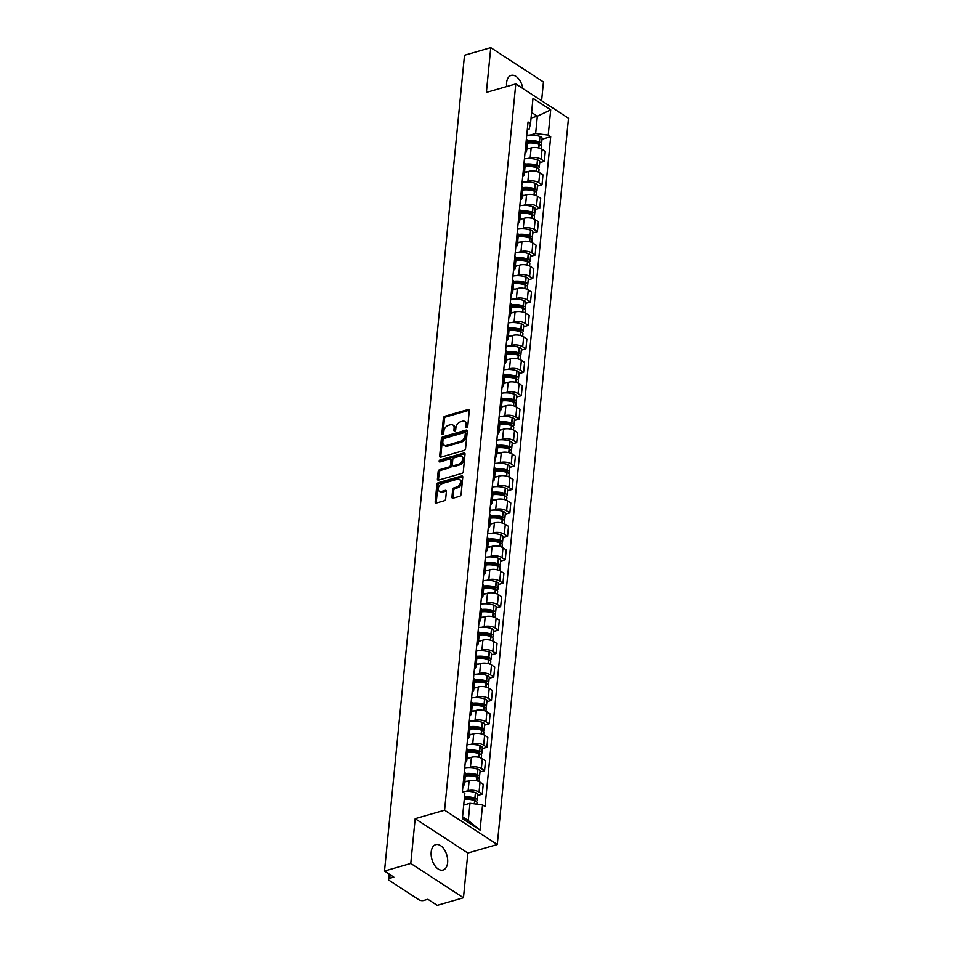 <?xml version="1.0" encoding="UTF-8"?>
<svg xmlns="http://www.w3.org/2000/svg" width="953" height="953" viewBox="0 0 953 953"><rect width="100%" height="100%" fill="white"/><g stroke="black" fill="none" stroke-linecap="round" stroke-linejoin="round"><path stroke-width="1.43" d="M466.744 427.587A1.167 0.786 -56.9 0 0 467.756 426.289L469.293 410.624A1.668 1.12 -56.9 0 0 468.137 409.528L444.837 416.247A1.668 1.12 -56.9 0 0 443.395 418.093L441.858 433.758A1.167 0.786 -56.9 0 0 443.669 433.246L443.872 431.209A5.325 3.574 -56.9 0 1 448.47 425.3L450.412 424.74A5.325 3.574 -56.9 0 1 452.866 424.99A5.325 3.574 -56.9 0 1 454.104 428.266L453.902 430.291A1.167 0.786 -56.9 0 0 455.713 429.767L455.915 427.742A5.325 3.574 -56.9 0 1 460.513 421.822L462.467 421.262A5.325 3.574 -56.9 0 1 464.909 421.524A5.325 3.574 -56.9 0 1 466.148 424.788L465.946 426.813A1.167 0.786 -56.9 0 0 466.744 427.587M447.624 862.679A13.223 7.755 73.9 0 0 444.265 849.48A13.223 7.755 73.9 0 0 435.735 844.632A13.223 7.755 73.9 0 0 431.185 851.982A13.223 7.755 73.9 0 0 434.532 865.181A13.223 7.755 73.9 0 0 443.062 870.029A13.223 7.755 73.9 0 0 447.624 862.679M522.852 88.534A13.223 7.755 73.9 0 0 511.165 75.394A13.223 7.755 73.9 0 0 506.603 82.744A13.223 7.755 73.9 0 0 506.651 86.58M451.948 497.097A1.668 1.12 -56.9 0 0 453.092 498.193L459.632 496.31A1.668 1.12 -56.9 0 0 461.073 494.464L462.777 477.06A1.668 1.12 -56.9 0 0 461.633 475.964L438.32 482.683A1.668 1.12 -56.9 0 0 436.879 484.529L435.176 501.933A1.668 1.12 -56.9 0 0 436.319 503.029L444.217 500.754A1.668 1.12 -56.9 0 0 445.659 498.907L446.397 491.462A1.668 1.12 -56.9 0 0 445.242 490.354L441.322 491.486A4.455 2.978 -56.9 0 1 439.285 491.271A4.455 2.978 -56.9 0 1 438.559 487.209A4.455 2.978 -56.9 0 1 442.097 483.6L457.44 479.168A4.455 2.978 -56.9 0 1 459.489 479.383A4.455 2.978 -56.9 0 1 460.216 483.445A4.455 2.978 -56.9 0 1 456.666 487.066L454.116 487.805A1.668 1.12 -56.9 0 0 452.675 489.651L451.948 497.097L452.997 497.776A1.668 1.12 -56.9 0 0 453.02 498.216M444.586 810.205L415.163 818.687L410.767 863.454L384.512 871.03L464.504 55.226L490.759 47.65L486.375 92.417L515.787 83.935L444.586 810.205L497.275 844.525L568.488 118.255L515.787 83.935M464.135 450.447A1.668 1.12 -56.9 0 0 465.564 448.601L467.28 431.197A1.668 1.12 -56.9 0 0 466.124 430.101L442.811 436.819A1.668 1.12 -56.9 0 0 441.37 438.666L439.667 456.07A1.668 1.12 -56.9 0 0 440.822 457.166L464.135 450.447M465.028 454.128L463.325 471.532A1.668 1.12 -56.9 0 1 461.883 473.379L438.571 480.098A1.668 1.12 -56.9 0 1 437.415 479.002L438.154 471.556A1.668 1.12 -56.9 0 1 439.595 469.71L449.042 466.982A1.668 1.12 -56.9 0 0 450.483 465.124L450.972 460.192A1.668 1.12 -56.9 0 0 449.816 459.084L439.976 461.931A1.167 0.786 -56.9 0 1 440.179 459.858L463.873 453.032A1.668 1.12 -56.9 0 1 465.028 454.128M410.767 863.454L463.468 897.774L437.213 905.35L427.885 899.275L423.787 900.454A3.395 1.537 -174.4 0 1 419.046 899.846L389.217 880.417A3.395 1.537 -174.4 0 1 388.479 879.321L389.015 873.961M541.614 100.756L543.448 81.97L490.759 47.65M463.468 897.774L467.852 853.006L497.275 844.525M384.512 871.03L393.839 877.105L389.753 878.285A3.395 1.537 -174.4 0 0 388.479 879.321M525.389 149.049A7.803 3.55 5.6 0 1 526.556 151.182L527.533 141.27A7.803 3.55 -174.4 0 0 526.354 139.138M527.902 158.496L530.178 157.841A7.803 3.55 5.6 0 1 541.101 159.246L542.066 149.323A7.803 3.55 -174.4 0 0 531.155 147.918L526.759 149.192M542.066 149.323L545.283 151.42L544.306 161.343L539.72 162.665M526.556 151.182A7.803 3.55 5.6 0 1 524.996 153.052M541.101 159.246L544.306 161.343M523.09 172.481A7.803 3.55 5.6 0 1 524.257 174.625L525.234 164.702A7.803 3.55 -174.4 0 0 524.055 162.57M537.421 186.097L542.019 184.775L542.984 174.864L539.767 172.767A7.803 3.55 -174.4 0 0 528.855 171.361L524.46 172.624M524.257 174.625A7.803 3.55 5.6 0 1 522.697 176.496M525.603 181.928L527.879 181.273A7.803 3.55 5.6 0 1 538.802 182.678L542.019 184.775M520.791 195.925A7.803 3.55 5.6 0 1 521.958 198.057L522.935 188.146A7.803 3.55 -174.4 0 0 521.756 186.014M535.121 209.541L539.72 208.207L540.685 198.295L537.468 196.199A7.803 3.55 -174.4 0 0 526.556 194.793L522.161 196.068M521.958 198.057A7.803 3.55 5.6 0 1 520.398 199.927M523.304 205.371L525.579 204.716A7.803 3.55 5.6 0 1 536.503 206.122L539.72 208.207M518.492 219.357A7.803 3.55 5.6 0 1 519.659 221.501L520.636 211.578A7.803 3.55 -174.4 0 0 519.468 209.446M532.822 232.973L537.421 231.65L538.385 221.739L535.169 219.643A7.803 3.55 -174.4 0 0 524.257 218.237L519.861 219.5M519.659 221.501A7.803 3.55 5.6 0 1 518.098 223.359M521.005 228.803L523.28 228.148A7.803 3.55 5.6 0 1 534.204 229.554L537.421 231.65M516.192 242.801A7.803 3.55 5.6 0 1 517.36 244.933L518.337 235.022A7.803 3.55 -174.4 0 0 517.169 232.889M530.523 256.417L535.121 255.082L536.086 245.171L532.882 243.075A7.803 3.55 -174.4 0 0 521.958 241.669L517.562 242.944M517.36 244.933A7.803 3.55 5.6 0 1 515.799 246.803M518.706 252.247L520.993 251.592A7.803 3.55 5.6 0 1 531.905 252.998L535.121 255.082M513.893 266.232A7.803 3.55 5.6 0 1 515.073 268.377L516.038 258.454A7.803 3.55 -174.4 0 0 514.87 256.321M528.236 279.848L532.822 278.526L533.787 268.615L530.583 266.518A7.803 3.55 -174.4 0 0 519.659 265.113L515.263 266.375M515.073 268.377A7.803 3.55 5.6 0 1 513.5 270.235M516.407 275.679L518.694 275.024A7.803 3.55 5.6 0 1 529.606 276.43L532.822 278.526M511.594 289.676A7.803 3.55 5.6 0 1 512.774 291.809L513.738 281.897A7.803 3.55 -174.4 0 0 512.571 279.753M525.937 303.292L530.523 301.958L531.5 292.047L528.284 289.95A7.803 3.55 -174.4 0 0 517.36 288.545L512.964 289.819M512.774 291.809A7.803 3.55 5.6 0 1 511.201 293.679M514.108 299.123L516.395 298.468A7.803 3.55 5.6 0 1 527.307 299.873L530.523 301.958M509.295 313.108A7.803 3.55 5.6 0 1 510.474 315.252L511.439 305.329A7.803 3.55 -174.4 0 0 510.272 303.197M523.638 326.724L528.224 325.402L529.201 315.479L525.985 313.394A7.803 3.55 -174.4 0 0 515.061 311.988L510.665 313.251M510.474 315.252A7.803 3.55 5.6 0 1 508.902 317.111M511.809 322.555L514.096 321.9A7.803 3.55 5.6 0 1 525.008 323.305L528.224 325.402M506.996 336.552A7.803 3.55 5.6 0 1 508.175 338.684L509.14 328.773A7.803 3.55 -174.4 0 0 507.973 326.629M521.339 350.156L525.925 348.834L526.902 338.923L523.685 336.826A7.803 3.55 -174.4 0 0 512.762 335.42L508.366 336.695M508.175 338.684A7.803 3.55 5.6 0 1 506.603 340.555M509.51 345.999L511.797 345.343A7.803 3.55 5.6 0 1 522.709 346.749L525.925 348.834M504.697 359.984A7.803 3.55 5.6 0 1 505.876 362.128L506.853 352.205A7.803 3.55 -174.4 0 0 505.674 350.073M519.04 373.6L523.626 372.278L524.603 362.354L521.386 360.27A7.803 3.55 -174.4 0 0 510.474 358.864L506.067 360.127M505.876 362.128A7.803 3.55 5.6 0 1 504.316 363.986M507.21 369.43L509.498 368.775A7.803 3.55 5.6 0 1 520.409 370.181L523.626 372.278M502.41 383.428A7.803 3.55 5.6 0 1 503.577 385.56L504.554 375.649A7.803 3.55 -174.4 0 0 503.375 373.505M516.74 397.032L521.327 395.709L522.304 385.798L519.087 383.702A7.803 3.55 -174.4 0 0 508.175 382.296L503.768 383.571M503.577 385.56A7.803 3.55 5.6 0 1 502.017 387.43M504.911 392.874L507.199 392.207A7.803 3.55 5.6 0 1 518.11 393.625L521.327 395.709M500.111 406.86A7.803 3.55 5.6 0 1 501.278 409.004L502.255 399.081A7.803 3.55 -174.4 0 0 501.075 396.948M514.441 420.476L519.028 419.153L520.004 409.23L516.788 407.145A7.803 3.55 -174.4 0 0 505.876 405.74L501.481 407.002M501.278 409.004A7.803 3.55 5.6 0 1 499.717 410.862M502.612 416.306L504.899 415.651A7.803 3.55 5.6 0 1 515.823 417.057L519.028 419.153M497.811 430.303A7.803 3.55 5.6 0 1 498.979 432.436L499.956 422.524A7.803 3.55 -174.4 0 0 498.776 420.38M512.142 443.907L516.729 442.585L517.705 432.674L514.489 430.577A7.803 3.55 -174.4 0 0 503.577 429.172L499.181 430.446M498.979 432.436A7.803 3.55 5.6 0 1 497.418 434.306M500.325 439.75L502.6 439.083A7.803 3.55 5.6 0 1 513.524 440.5L516.729 442.585M495.512 453.735A7.803 3.55 5.6 0 1 496.68 455.879L497.657 445.956A7.803 3.55 -174.4 0 0 496.477 443.824M509.843 467.351L514.441 466.029L515.406 456.106L512.19 454.021A7.803 3.55 -174.4 0 0 501.278 452.615L496.882 453.878M496.68 455.879A7.803 3.55 5.6 0 1 495.119 457.738M498.026 463.182L500.301 462.527A7.803 3.55 5.6 0 1 511.225 463.932L514.441 466.029M493.213 477.179A7.803 3.55 5.6 0 1 494.381 479.311L495.357 469.4A7.803 3.55 -174.4 0 0 494.19 467.256M507.544 490.783L512.142 489.461L513.107 479.55L509.891 477.453A7.803 3.55 -174.4 0 0 498.979 476.047L494.583 477.31M494.381 479.311A7.803 3.55 5.6 0 1 492.82 481.182M495.727 486.626L498.002 485.959A7.803 3.55 5.6 0 1 508.926 487.376L512.142 489.461M490.914 500.611A7.803 3.55 5.6 0 1 492.082 502.743L493.058 492.832A7.803 3.55 -174.4 0 0 491.891 490.7M505.245 514.227L509.843 512.905L510.808 502.981L507.604 500.897A7.803 3.55 -174.4 0 0 496.68 499.479L492.284 500.754M492.082 502.743A7.803 3.55 5.6 0 1 490.521 504.613M493.428 510.058L495.703 509.402A7.803 3.55 5.6 0 1 506.627 510.808L509.843 512.905M488.615 524.055A7.803 3.55 5.6 0 1 489.794 526.187L490.759 516.276A7.803 3.55 -174.4 0 0 489.592 514.132M502.958 537.659L507.544 536.336L508.509 526.425L505.304 524.329A7.803 3.55 -174.4 0 0 494.381 522.923L489.985 524.186M489.794 526.187A7.803 3.55 5.6 0 1 488.222 528.057M491.129 533.501L493.416 532.834A7.803 3.55 5.6 0 1 504.328 534.24L507.544 536.336M486.316 547.487A7.803 3.55 5.6 0 1 487.495 549.619L488.46 539.708A7.803 3.55 -174.4 0 0 487.293 537.575M500.659 561.103L505.245 559.78L506.222 549.857L503.005 547.772A7.803 3.55 -174.4 0 0 492.082 546.355L487.686 547.63M487.495 549.619A7.803 3.55 5.6 0 1 485.923 551.489M488.829 556.933L491.117 556.278A7.803 3.55 5.6 0 1 502.028 557.684L505.245 559.78M484.017 570.93A7.803 3.55 5.6 0 1 485.196 573.063L486.161 563.152A7.803 3.55 -174.4 0 0 484.994 561.007M498.359 584.534L502.946 583.212L503.923 573.301L500.706 571.204A7.803 3.55 -174.4 0 0 489.782 569.799L485.387 571.061M485.196 573.063A7.803 3.55 5.6 0 1 483.624 574.933M486.53 580.377L488.818 579.71A7.803 3.55 5.6 0 1 499.729 581.116L502.946 583.212M481.718 594.362A7.803 3.55 5.6 0 1 482.897 596.495L483.862 586.583A7.803 3.55 -174.4 0 0 482.694 584.451M496.06 607.978L500.647 606.656L501.623 596.733L498.407 594.648A7.803 3.55 -174.4 0 0 487.483 593.231L483.088 594.505M482.897 596.495A7.803 3.55 5.6 0 1 481.325 598.365M484.231 603.809L486.518 603.154A7.803 3.55 5.6 0 1 497.43 604.559L500.647 606.656M479.419 617.806A7.803 3.55 5.6 0 1 480.598 619.938L481.563 610.015A7.803 3.55 -174.4 0 0 480.395 607.883M493.761 631.41L498.348 630.088L499.324 620.177L496.108 618.08A7.803 3.55 -174.4 0 0 485.196 616.674L480.788 617.937M480.598 619.938A7.803 3.55 5.6 0 1 479.025 621.809M481.932 627.253L484.219 626.586A7.803 3.55 5.6 0 1 495.131 627.991L498.348 630.088M477.131 641.238A7.803 3.55 5.6 0 1 478.299 643.37L479.276 633.459A7.803 3.55 -174.4 0 0 478.096 631.327M491.462 654.854L496.048 653.532L497.025 643.609L493.809 641.512A7.803 3.55 -174.4 0 0 482.897 640.106L478.489 641.381M478.299 643.37A7.803 3.55 5.6 0 1 476.738 645.241M479.633 650.685L481.92 650.029A7.803 3.55 5.6 0 1 492.832 651.435L496.048 653.532M474.832 664.682A7.803 3.55 5.6 0 1 476 666.814L476.976 656.891A7.803 3.55 -174.4 0 0 475.797 654.759M489.163 678.286L493.749 676.964L494.726 667.052L491.51 664.956A7.803 3.55 -174.4 0 0 480.598 663.55L476.19 664.813M476 666.814A7.803 3.55 5.6 0 1 474.439 668.684M477.334 674.128L479.621 673.461A7.803 3.55 5.6 0 1 490.545 674.867L493.749 676.964M472.533 688.114A7.803 3.55 5.6 0 1 473.701 690.246L474.677 680.335A7.803 3.55 -174.4 0 0 473.498 678.202M486.864 701.73L491.45 700.407L492.427 690.484L489.211 688.388A7.803 3.55 -174.4 0 0 478.299 686.982L473.903 688.257M473.701 690.246A7.803 3.55 5.6 0 1 472.14 692.116M475.047 697.56L477.322 696.905A7.803 3.55 5.6 0 1 488.246 698.311L491.45 700.407M470.234 711.557A7.803 3.55 5.6 0 1 471.401 713.69L472.378 703.767A7.803 3.55 -174.4 0 0 471.199 701.634M484.565 725.162L489.163 723.839L490.128 713.928L486.912 711.831A7.803 3.55 -174.4 0 0 476 710.426L471.604 711.688M471.401 713.69A7.803 3.55 5.6 0 1 469.841 715.56M472.748 720.992L475.023 720.337A7.803 3.55 5.6 0 1 485.947 721.743L489.163 723.839M467.935 734.989A7.803 3.55 5.6 0 1 469.102 737.122L470.079 727.21A7.803 3.55 -174.4 0 0 468.9 725.078M482.266 748.605L486.864 747.283L487.829 737.36L484.612 735.263A7.803 3.55 -174.4 0 0 473.701 733.858L469.305 735.132M469.102 737.122A7.803 3.55 5.6 0 1 467.542 738.992M470.448 744.436L472.724 743.781A7.803 3.55 5.6 0 1 483.647 745.186L486.864 747.283M465.636 758.421A7.803 3.55 5.6 0 1 466.803 760.565L467.78 750.642A7.803 3.55 -174.4 0 0 466.613 748.51M479.967 772.037L484.565 770.715L485.53 760.804L482.313 758.707A7.803 3.55 -174.4 0 0 471.401 757.301L467.006 758.564M466.803 760.565A7.803 3.55 5.6 0 1 465.243 762.436M468.149 767.868L470.425 767.213A7.803 3.55 5.6 0 1 481.348 768.618L484.565 770.715M463.337 781.865A7.803 3.55 5.6 0 1 464.504 783.997L465.481 774.086A7.803 3.55 -174.4 0 0 464.314 771.954M477.667 795.481L482.266 794.159L483.231 784.236L480.026 782.139A7.803 3.55 -174.4 0 0 469.102 780.733L464.707 782.008M464.504 783.997A7.803 3.55 5.6 0 1 462.944 785.868M465.85 791.312L468.137 790.656A7.803 3.55 5.6 0 1 479.049 792.062L482.266 794.159M462.55 816.804L468.28 820.533L469.972 803.26L482.552 804.88L480.074 830.123L462.372 818.591L464.85 793.349L462.372 791.74L528.045 121.96L530.523 123.58L529.106 129.227L527.271 129.763M530.19 135.052L535.646 133.491L537.337 116.206L531.607 112.478M531.059 118.017L537.337 116.206L550.703 109.869L548.225 135.112L535.646 133.491M530.523 123.58L532.989 98.338L550.703 109.869M482.552 804.88L485.029 806.5L550.703 136.72L548.225 135.112M415.163 818.687L467.852 853.006M469.972 803.26L463.694 805.071M542.019 139.221L550.703 136.72M468.28 820.533L480.074 830.123M467.006 427.48L467.196 425.479A5.325 3.574 -56.9 0 0 465.957 422.203L464.909 421.524M452.866 424.99L453.914 425.681A5.325 3.574 -56.9 0 1 455.153 428.945L454.962 430.947L453.902 430.291M469.281 410.195A1.668 1.12 -56.9 0 0 469.198 410.207L445.885 416.938A1.668 1.12 -56.9 0 0 444.443 418.784L442.907 434.425L441.858 433.758M467.256 430.756A1.668 1.12 -56.9 0 0 467.184 430.78L443.872 437.498A1.668 1.12 -56.9 0 0 442.43 439.357L440.727 456.749A1.668 1.12 -56.9 0 0 440.739 457.19M465.302 433.341A1.167 0.786 -56.9 0 0 464.504 432.567L444.038 438.475A1.167 0.786 -56.9 0 0 443.026 439.762L442.823 441.906A5.325 3.574 -56.9 0 0 444.062 445.17A5.325 3.574 -56.9 0 0 446.504 445.432L460.49 441.394A5.325 3.574 -56.9 0 0 465.1 435.485L465.302 433.341L466.362 434.032A1.167 0.786 -56.9 0 0 466.088 433.317L465.028 432.626M444.062 445.17L445.111 445.861A5.325 3.574 -56.9 0 0 447.553 446.111L446.504 445.432M466.362 434.032L466.148 436.164A5.325 3.574 -56.9 0 1 461.538 442.085L447.553 446.111M450.578 459.167L451.639 459.858A1.668 1.12 -56.9 0 1 452.02 460.871L451.543 465.814A1.668 1.12 -56.9 0 1 450.102 467.661L440.643 470.389A1.668 1.12 -56.9 0 0 439.202 472.235L438.475 479.681A1.668 1.12 -56.9 0 0 438.487 480.121M465.004 453.699A1.668 1.12 -56.9 0 0 464.933 453.711L441.227 460.549A1.167 0.786 -56.9 0 0 440.226 461.86M458.858 464.147A4.455 2.978 -56.9 0 0 462.396 460.537A4.455 2.978 -56.9 0 0 461.669 456.475A4.455 2.978 -56.9 0 0 459.632 456.261L454.224 457.821A1.668 1.12 -56.9 0 0 452.782 459.668L452.294 464.611A1.668 1.12 -56.9 0 0 453.449 465.707L458.858 464.147L459.906 464.838A4.455 2.978 -56.9 0 0 463.444 461.228A4.455 2.978 -56.9 0 0 462.729 457.166L461.669 456.475M452.687 465.624L453.735 466.315A1.668 1.12 -56.9 0 0 454.498 466.398L453.449 465.707M459.906 464.838L454.498 466.398M459.489 479.383L460.537 480.074A4.455 2.978 -56.9 0 1 461.264 484.136A4.455 2.978 -56.9 0 1 457.726 487.745L455.165 488.484A1.668 1.12 -56.9 0 0 453.723 490.33L452.997 497.776M439.285 491.271L440.334 491.962A4.455 2.978 -56.9 0 0 442.383 492.177L441.322 491.486M446.373 491.021A1.668 1.12 -56.9 0 0 446.29 491.045L442.383 492.177M462.765 476.631A1.668 1.12 -56.9 0 0 462.681 476.643L439.369 483.374A1.668 1.12 -56.9 0 0 437.927 485.22L436.224 502.612A1.668 1.12 -56.9 0 0 436.248 503.053M527.474 141.854A10.674 4.86 5.6 0 1 538.123 142.676L538.338 142.747A2.073 0.941 5.6 0 1 539.362 143.689A2.073 0.941 5.6 0 1 538.838 144.237M527.354 143.117A12.877 5.861 5.6 0 1 538.981 144.284L539.195 144.356A4.277 1.942 5.6 0 1 541.328 146.309L541.078 148.775M540.518 145.011A4.277 1.942 -174.4 0 0 541.566 143.903A4.277 1.942 -174.4 0 0 539.422 141.961L539.219 141.89A12.877 5.861 -174.4 0 0 527.497 140.722M526.723 135.457A12.877 5.861 5.6 0 1 539.755 136.398L539.97 136.47A4.277 1.942 5.6 0 1 542.102 138.423L541.566 143.903M526.806 148.597A12.877 5.861 5.6 0 1 529.439 148.418M527.438 142.211L529.606 141.592M525.174 165.298A10.674 4.86 5.6 0 1 535.824 166.108L536.039 166.179A2.073 0.941 5.6 0 1 537.075 167.12A2.073 0.941 5.6 0 1 536.539 167.68M525.055 166.549A12.877 5.861 5.6 0 1 536.682 167.728L536.896 167.799A4.277 1.942 5.6 0 1 539.029 169.741L538.779 172.219M538.231 168.455A4.277 1.942 -174.4 0 0 539.267 167.335A4.277 1.942 -174.4 0 0 537.123 165.393L536.92 165.322A12.877 5.861 -174.4 0 0 525.198 164.154M524.424 158.889A12.877 5.861 5.6 0 1 537.456 159.842L537.671 159.913A4.277 1.942 5.6 0 1 539.803 161.855L539.267 167.335M524.519 172.04A12.877 5.861 5.6 0 1 527.152 171.85M525.139 165.655L527.307 165.024M522.875 188.73A10.674 4.86 5.6 0 1 533.525 189.552L533.74 189.623A2.073 0.941 5.6 0 1 534.776 190.564A2.073 0.941 5.6 0 1 534.24 191.112M522.756 189.992A12.877 5.861 5.6 0 1 534.383 191.16L534.597 191.231A4.277 1.942 5.6 0 1 536.73 193.185L536.491 195.651M535.931 191.887A4.277 1.942 -174.4 0 0 536.968 190.779A4.277 1.942 -174.4 0 0 534.836 188.837L534.621 188.765A12.877 5.861 -174.4 0 0 522.899 187.598M522.125 182.333A12.877 5.861 5.6 0 1 535.157 183.274L535.372 183.345A4.277 1.942 5.6 0 1 537.504 185.299L536.968 190.779M522.22 195.472A12.877 5.861 5.6 0 1 524.853 195.294M522.84 189.087L525.008 188.468M520.576 212.174A10.674 4.86 5.6 0 1 531.226 212.984L531.44 213.055A2.073 0.941 5.6 0 1 532.477 213.996A2.073 0.941 5.6 0 1 531.941 214.556M520.457 213.424A12.877 5.861 5.6 0 1 532.084 214.604L532.298 214.675A4.277 1.942 5.6 0 1 534.43 216.617L534.192 219.095M533.632 215.33A4.277 1.942 -174.4 0 0 534.669 214.211A4.277 1.942 -174.4 0 0 532.536 212.269L532.322 212.197A12.877 5.861 -174.4 0 0 520.6 211.03M519.826 205.765A12.877 5.861 5.6 0 1 532.858 206.718L533.072 206.789A4.277 1.942 5.6 0 1 535.205 208.731L534.669 214.211M519.921 218.916A12.877 5.861 5.6 0 1 522.554 218.725M520.541 212.531L522.709 211.9M518.277 235.605A10.674 4.86 5.6 0 1 528.927 236.427L529.141 236.499A2.073 0.941 5.6 0 1 530.178 237.44A2.073 0.941 5.6 0 1 529.642 237.988M518.158 236.868A12.877 5.861 5.6 0 1 529.785 238.036L529.999 238.107A4.277 1.942 5.6 0 1 532.131 240.061L531.893 242.527M531.333 238.762A4.277 1.942 -174.4 0 0 532.37 237.654A4.277 1.942 -174.4 0 0 530.237 235.713L530.023 235.641A12.877 5.861 -174.4 0 0 518.301 234.474M517.527 229.208A12.877 5.861 5.6 0 1 530.559 230.149L530.773 230.221A4.277 1.942 5.6 0 1 532.906 232.175L532.37 237.654M517.622 242.348A12.877 5.861 5.6 0 1 520.255 242.169M518.241 235.963L520.409 235.343M515.978 259.049A10.674 4.86 5.6 0 1 526.628 259.859L526.842 259.931A2.073 0.941 5.6 0 1 527.879 260.872A2.073 0.941 5.6 0 1 527.343 261.432M515.859 260.3A12.877 5.861 5.6 0 1 527.486 261.479L527.7 261.551A4.277 1.942 5.6 0 1 529.832 263.493L529.594 265.97M529.034 262.206A4.277 1.942 -174.4 0 0 530.071 261.086A4.277 1.942 -174.4 0 0 527.938 259.145L527.724 259.073A12.877 5.861 -174.4 0 0 516.002 257.906M515.228 252.64A12.877 5.861 5.6 0 1 528.26 253.593L528.474 253.665A4.277 1.942 5.6 0 1 530.607 255.607L530.071 261.086M515.323 265.792A12.877 5.861 5.6 0 1 517.956 265.601M515.942 259.407L518.11 258.775M513.679 282.481A10.674 4.86 5.6 0 1 524.329 283.303L524.543 283.375A2.073 0.941 5.6 0 1 525.579 284.316A2.073 0.941 5.6 0 1 525.043 284.864M513.56 283.744A12.877 5.861 5.6 0 1 525.186 284.911L525.401 284.983A4.277 1.942 5.6 0 1 527.533 286.936L527.295 289.402M526.735 285.638A4.277 1.942 -174.4 0 0 527.771 284.53A4.277 1.942 -174.4 0 0 525.639 282.576L525.425 282.505A12.877 5.861 -174.4 0 0 513.703 281.349M512.928 276.084A12.877 5.861 5.6 0 1 525.961 277.025L526.175 277.097A4.277 1.942 5.6 0 1 528.307 279.05L527.771 284.53M513.024 289.224A12.877 5.861 5.6 0 1 515.656 289.045M513.643 282.838L515.811 282.219M511.392 305.925A10.674 4.86 5.6 0 1 522.03 306.735L522.244 306.806A2.073 0.941 5.6 0 1 523.28 307.748A2.073 0.941 5.6 0 1 522.744 308.307M511.261 307.176A12.877 5.861 5.6 0 1 522.899 308.355L523.102 308.427A4.277 1.942 5.6 0 1 525.234 310.368L524.996 312.846M524.436 309.082A4.277 1.942 -174.4 0 0 525.472 307.962A4.277 1.942 -174.4 0 0 523.34 306.02L523.126 305.949A12.877 5.861 -174.4 0 0 511.404 304.781M510.629 299.516A12.877 5.861 5.6 0 1 523.662 300.469L523.876 300.54A4.277 1.942 5.6 0 1 526.008 302.482L525.472 307.962M510.725 312.667A12.877 5.861 5.6 0 1 513.357 312.477M511.356 306.282L513.512 305.651M509.093 329.357A10.674 4.86 5.6 0 1 519.742 330.179L519.945 330.25A2.073 0.941 5.6 0 1 520.981 331.191A2.073 0.941 5.6 0 1 520.445 331.739M508.962 330.62A12.877 5.861 5.6 0 1 520.6 331.787L520.803 331.858A4.277 1.942 5.6 0 1 522.935 333.812L522.697 336.278M522.137 332.514A4.277 1.942 -174.4 0 0 523.173 331.406A4.277 1.942 -174.4 0 0 521.041 329.452L520.826 329.381A12.877 5.861 -174.4 0 0 509.105 328.225M508.33 322.96A12.877 5.861 5.6 0 1 521.374 323.901L521.577 323.972A4.277 1.942 5.6 0 1 523.709 325.926L523.173 331.406M508.425 336.099A12.877 5.861 5.6 0 1 511.058 335.909M509.057 329.714L511.213 329.095M506.793 352.801A10.674 4.86 5.6 0 1 517.443 353.611L517.646 353.682A2.073 0.941 5.6 0 1 518.682 354.623A2.073 0.941 5.6 0 1 518.158 355.183M506.662 354.051A12.877 5.861 5.6 0 1 518.301 355.231L518.503 355.302A4.277 1.942 5.6 0 1 520.648 357.244L520.398 359.722M519.838 355.957A4.277 1.942 -174.4 0 0 520.874 354.838A4.277 1.942 -174.4 0 0 518.742 352.896L518.539 352.824A12.877 5.861 -174.4 0 0 506.805 351.657M506.031 346.392A12.877 5.861 5.6 0 1 519.075 347.345L519.278 347.416A4.277 1.942 5.6 0 1 521.41 349.358L520.874 354.838M506.126 359.531A12.877 5.861 5.6 0 1 508.759 359.352M506.758 353.158L508.914 352.527M504.494 376.232A10.674 4.86 5.6 0 1 515.144 377.043L515.347 377.114A2.073 0.941 5.6 0 1 516.383 378.067A2.073 0.941 5.6 0 1 515.859 378.615M504.363 377.495A12.877 5.861 5.6 0 1 516.002 378.663L516.204 378.734A4.277 1.942 5.6 0 1 518.349 380.688L518.098 383.154M517.539 379.389A4.277 1.942 -174.4 0 0 518.575 378.281A4.277 1.942 -174.4 0 0 516.443 376.328L516.24 376.256A12.877 5.861 -174.4 0 0 504.506 375.101M503.732 369.835A12.877 5.861 5.6 0 1 516.776 370.777L516.979 370.848A4.277 1.942 5.6 0 1 519.123 372.79L518.575 378.281M503.827 382.975A12.877 5.861 5.6 0 1 506.46 382.784M504.459 376.59L506.627 375.97M502.195 399.676A10.674 4.86 5.6 0 1 512.845 400.486L513.048 400.558A2.073 0.941 5.6 0 1 514.084 401.499A2.073 0.941 5.6 0 1 513.56 402.059M502.076 400.927A12.877 5.861 5.6 0 1 513.703 402.106L513.917 402.178A4.277 1.942 5.6 0 1 516.049 404.12L515.799 406.597M515.239 402.833A4.277 1.942 -174.4 0 0 516.276 401.713A4.277 1.942 -174.4 0 0 514.144 399.772L513.941 399.7A12.877 5.861 -174.4 0 0 502.219 398.533M501.445 393.267A12.877 5.861 5.6 0 1 514.477 394.22L514.68 394.292A4.277 1.942 5.6 0 1 516.824 396.234L516.276 401.713M501.528 406.407A12.877 5.861 5.6 0 1 504.161 406.228M502.16 400.034L504.328 399.402M499.896 423.108A10.674 4.86 5.6 0 1 510.546 423.918L510.76 423.99A2.073 0.941 5.6 0 1 511.785 424.943A2.073 0.941 5.6 0 1 511.261 425.491M499.777 424.371A12.877 5.861 5.6 0 1 511.404 425.538L511.618 425.61A4.277 1.942 5.6 0 1 513.75 427.563L513.5 430.029M512.952 426.265A4.277 1.942 -174.4 0 0 513.989 425.157A4.277 1.942 -174.4 0 0 511.844 423.203L511.642 423.132A12.877 5.861 -174.4 0 0 499.92 421.976M499.146 416.711A12.877 5.861 5.6 0 1 512.178 417.652L512.392 417.724A4.277 1.942 5.6 0 1 514.525 419.665L513.989 425.157M499.229 429.851A12.877 5.861 5.6 0 1 501.862 429.66M499.86 423.466L502.028 422.846M497.597 446.54A10.674 4.86 5.6 0 1 508.247 447.362L508.461 447.433A2.073 0.941 5.6 0 1 509.498 448.375A2.073 0.941 5.6 0 1 508.962 448.934M497.478 447.803A12.877 5.861 5.6 0 1 509.105 448.982L509.319 449.054A4.277 1.942 5.6 0 1 511.451 450.995L511.201 453.473M510.653 449.709A4.277 1.942 -174.4 0 0 511.69 448.589A4.277 1.942 -174.4 0 0 509.557 446.647L509.343 446.576A12.877 5.861 -174.4 0 0 497.621 445.408M496.847 440.143A12.877 5.861 5.6 0 1 509.879 441.084L510.093 441.168A4.277 1.942 5.6 0 1 512.226 443.109L511.69 448.589M496.942 453.283A12.877 5.861 5.6 0 1 499.575 453.104M497.561 446.897L499.729 446.278M495.298 469.984A10.674 4.86 5.6 0 1 505.948 470.794L506.162 470.865A2.073 0.941 5.6 0 1 507.199 471.818A2.073 0.941 5.6 0 1 506.662 472.366M495.179 471.247A12.877 5.861 5.6 0 1 506.805 472.414L507.02 472.485A4.277 1.942 5.6 0 1 509.152 474.439L508.914 476.905M508.354 473.141A4.277 1.942 -174.4 0 0 509.39 472.033A4.277 1.942 -174.4 0 0 507.258 470.079L507.044 470.008A12.877 5.861 -174.4 0 0 495.322 468.852M494.547 463.575A12.877 5.861 5.6 0 1 507.58 464.528L507.794 464.599A4.277 1.942 5.6 0 1 509.926 466.541L509.39 472.033M494.643 476.726A12.877 5.861 5.6 0 1 497.275 476.536M495.262 470.341L497.43 469.722M492.999 493.416A10.674 4.86 5.6 0 1 503.649 494.238L503.863 494.309A2.073 0.941 5.6 0 1 504.899 495.25A2.073 0.941 5.6 0 1 504.363 495.798M492.88 494.678A12.877 5.861 5.6 0 1 504.506 495.858L504.721 495.929A4.277 1.942 5.6 0 1 506.853 497.871L506.615 500.349M506.055 496.584A4.277 1.942 -174.4 0 0 507.091 495.465A4.277 1.942 -174.4 0 0 504.959 493.523L504.745 493.451A12.877 5.861 -174.4 0 0 493.023 492.284M492.248 487.019A12.877 5.861 5.6 0 1 505.281 487.96L505.495 488.031A4.277 1.942 5.6 0 1 507.627 489.985L507.091 495.465M492.344 500.158A12.877 5.861 5.6 0 1 494.976 499.98M492.963 493.773L495.131 493.154M490.7 516.86A10.674 4.86 5.6 0 1 501.349 517.67L501.564 517.741A2.073 0.941 5.6 0 1 502.6 518.694A2.073 0.941 5.6 0 1 502.064 519.242M490.581 518.11A12.877 5.861 5.6 0 1 502.207 519.29L502.422 519.361A4.277 1.942 5.6 0 1 504.554 521.303L504.316 523.781M503.756 520.016A4.277 1.942 -174.4 0 0 504.792 518.909A4.277 1.942 -174.4 0 0 502.66 516.955L502.445 516.883A12.877 5.861 -174.4 0 0 490.724 515.728M489.949 510.451A12.877 5.861 5.6 0 1 502.981 511.404L503.196 511.475A4.277 1.942 5.6 0 1 505.328 513.417L504.792 518.909M490.045 523.602A12.877 5.861 5.6 0 1 492.677 523.411M490.664 517.217L492.832 516.597M488.401 540.291A10.674 4.86 5.6 0 1 499.05 541.113L499.265 541.185A2.073 0.941 5.6 0 1 500.301 542.126A2.073 0.941 5.6 0 1 499.765 542.674M488.281 541.554A12.877 5.861 5.6 0 1 499.908 542.733L500.122 542.805A4.277 1.942 5.6 0 1 502.255 544.747L502.017 547.225M501.457 543.448A4.277 1.942 -174.4 0 0 502.493 542.34A4.277 1.942 -174.4 0 0 500.361 540.399L500.146 540.327A12.877 5.861 -174.4 0 0 488.424 539.16M487.65 533.894A12.877 5.861 5.6 0 1 500.682 534.836L500.897 534.907A4.277 1.942 5.6 0 1 503.029 536.861L502.493 542.34M487.745 547.034A12.877 5.861 5.6 0 1 490.378 546.855M488.365 540.649L490.533 540.029M486.101 563.735A10.674 4.86 5.6 0 1 496.751 564.545L496.966 564.617A2.073 0.941 5.6 0 1 498.002 565.57A2.073 0.941 5.6 0 1 497.466 566.118M485.982 564.986A12.877 5.861 5.6 0 1 497.621 566.165L497.823 566.237A4.277 1.942 5.6 0 1 499.956 568.179L499.717 570.656M499.158 566.892A4.277 1.942 -174.4 0 0 500.194 565.784A4.277 1.942 -174.4 0 0 498.062 563.831L497.847 563.759A12.877 5.861 -174.4 0 0 486.125 562.604M485.351 557.326A12.877 5.861 5.6 0 1 498.383 558.279L498.598 558.351A4.277 1.942 5.6 0 1 500.73 560.293L500.194 565.784M485.446 570.478A12.877 5.861 5.6 0 1 488.079 570.287M486.078 564.093L488.234 563.461M483.814 587.167A10.674 4.86 5.6 0 1 494.464 587.989L494.667 588.061A2.073 0.941 5.6 0 1 495.703 589.002A2.073 0.941 5.6 0 1 495.167 589.55M483.683 588.43A12.877 5.861 5.6 0 1 495.322 589.609L495.524 589.681A4.277 1.942 5.6 0 1 497.657 591.622L497.418 594.1M496.858 590.324A4.277 1.942 -174.4 0 0 497.895 589.216A4.277 1.942 -174.4 0 0 495.763 587.274L495.548 587.203A12.877 5.861 -174.4 0 0 483.826 586.035M483.052 580.77A12.877 5.861 5.6 0 1 496.096 581.711L496.299 581.783A4.277 1.942 5.6 0 1 498.431 583.736L497.895 589.216M483.147 593.91A12.877 5.861 5.6 0 1 485.78 593.731M483.779 587.524L485.935 586.905M481.515 610.611A10.674 4.86 5.6 0 1 492.165 611.421L492.367 611.492A2.073 0.941 5.6 0 1 493.404 612.445A2.073 0.941 5.6 0 1 492.88 612.993M481.384 611.862A12.877 5.861 5.6 0 1 493.023 613.041L493.225 613.113A4.277 1.942 5.6 0 1 495.357 615.054L495.119 617.532M494.559 613.768A4.277 1.942 -174.4 0 0 495.596 612.66A4.277 1.942 -174.4 0 0 493.463 610.706L493.249 610.635A12.877 5.861 -174.4 0 0 481.527 609.479M480.753 604.202A12.877 5.861 5.6 0 1 493.797 605.155L493.999 605.226A4.277 1.942 5.6 0 1 496.132 607.168L495.596 612.66M480.848 617.353A12.877 5.861 5.6 0 1 483.481 617.163M481.479 610.968L483.636 610.337M479.216 634.043A10.674 4.86 5.6 0 1 489.866 634.865L490.068 634.936A2.073 0.941 5.6 0 1 491.105 635.877A2.073 0.941 5.6 0 1 490.581 636.425M479.085 635.306A12.877 5.861 5.6 0 1 490.724 636.473L490.926 636.544A4.277 1.942 5.6 0 1 493.07 638.498L492.82 640.976M492.26 637.2A4.277 1.942 -174.4 0 0 493.297 636.092A4.277 1.942 -174.4 0 0 491.164 634.15L490.962 634.079A12.877 5.861 -174.4 0 0 479.228 632.911M478.454 627.646A12.877 5.861 5.6 0 1 491.498 628.587L491.7 628.658A4.277 1.942 5.6 0 1 493.833 630.612L493.297 636.092M478.549 640.785A12.877 5.861 5.6 0 1 481.182 640.607M479.18 634.4L481.336 633.781M476.917 657.487A10.674 4.86 5.6 0 1 487.567 658.297L487.769 658.368A2.073 0.941 5.6 0 1 488.806 659.321A2.073 0.941 5.6 0 1 488.281 659.869M476.786 658.737A12.877 5.861 5.6 0 1 488.424 659.917L488.627 659.988A4.277 1.942 5.6 0 1 490.771 661.93L490.521 664.408M489.961 660.643A4.277 1.942 -174.4 0 0 490.998 659.536A4.277 1.942 -174.4 0 0 488.865 657.582L488.663 657.51A12.877 5.861 -174.4 0 0 476.929 656.355M476.166 651.078A12.877 5.861 5.6 0 1 489.199 652.031L489.401 652.102A4.277 1.942 5.6 0 1 491.545 654.044L490.998 659.536M476.25 664.229A12.877 5.861 5.6 0 1 478.882 664.038M476.881 657.844L479.049 657.213M474.618 680.918A10.674 4.86 5.6 0 1 485.268 681.74L485.482 681.812A2.073 0.941 5.6 0 1 486.506 682.753A2.073 0.941 5.6 0 1 485.982 683.301M474.499 682.181A12.877 5.861 5.6 0 1 486.125 683.349L486.34 683.42A4.277 1.942 5.6 0 1 488.472 685.374L488.222 687.852M487.662 684.075A4.277 1.942 -174.4 0 0 488.71 682.967A4.277 1.942 -174.4 0 0 486.566 681.026L486.364 680.954A12.877 5.861 -174.4 0 0 474.642 679.787M473.867 674.521A12.877 5.861 5.6 0 1 486.9 675.463L487.114 675.534A4.277 1.942 5.6 0 1 489.246 677.488L488.71 682.967M473.951 687.661A12.877 5.861 5.6 0 1 476.583 687.482M474.582 681.276L476.75 680.656M472.319 704.362A10.674 4.86 5.6 0 1 482.968 705.172L483.183 705.244A2.073 0.941 5.6 0 1 484.219 706.185A2.073 0.941 5.6 0 1 483.683 706.745M472.2 705.613A12.877 5.861 5.6 0 1 483.826 706.792L484.041 706.864A4.277 1.942 5.6 0 1 486.173 708.806L485.923 711.283M485.375 707.519A4.277 1.942 -174.4 0 0 486.411 706.411A4.277 1.942 -174.4 0 0 484.267 704.458L484.064 704.386A12.877 5.861 -174.4 0 0 472.343 703.231M471.568 697.953A12.877 5.861 5.6 0 1 484.6 698.906L484.815 698.978A4.277 1.942 5.6 0 1 486.947 700.92L486.411 706.411M471.664 711.105A12.877 5.861 5.6 0 1 474.296 710.914M472.283 704.72L474.451 704.088M470.02 727.794A10.674 4.86 5.6 0 1 480.669 728.616L480.884 728.688A2.073 0.941 5.6 0 1 481.92 729.629A2.073 0.941 5.6 0 1 481.384 730.177M469.9 729.057A12.877 5.861 5.6 0 1 481.527 730.224L481.741 730.296A4.277 1.942 5.6 0 1 483.874 732.249L483.636 734.727M483.076 730.951A4.277 1.942 -174.4 0 0 484.112 729.843A4.277 1.942 -174.4 0 0 481.98 727.901L481.765 727.83A12.877 5.861 -174.4 0 0 470.043 726.662M469.269 721.397A12.877 5.861 5.6 0 1 482.301 722.338L482.516 722.41A4.277 1.942 5.6 0 1 484.648 724.363L484.112 729.843M469.364 734.537A12.877 5.861 5.6 0 1 471.997 734.358M469.984 728.152L472.152 727.532M467.72 751.238A10.674 4.86 5.6 0 1 478.37 752.048L478.585 752.12A2.073 0.941 5.6 0 1 479.621 753.061A2.073 0.941 5.6 0 1 479.085 753.62M467.601 752.489A12.877 5.861 5.6 0 1 479.228 753.668L479.442 753.74A4.277 1.942 5.6 0 1 481.575 755.681L481.336 758.159M480.777 754.395A4.277 1.942 -174.4 0 0 481.813 753.275A4.277 1.942 -174.4 0 0 479.681 751.333L479.466 751.262A12.877 5.861 -174.4 0 0 467.744 750.106M466.97 744.829A12.877 5.861 5.6 0 1 480.002 745.782L480.217 745.854A4.277 1.942 5.6 0 1 482.349 747.795L481.813 753.275M467.065 757.98A12.877 5.861 5.6 0 1 469.698 757.79M467.685 751.595L469.853 750.964M465.421 774.67A10.674 4.86 5.6 0 1 476.071 775.492L476.286 775.563A2.073 0.941 5.6 0 1 477.322 776.504A2.073 0.941 5.6 0 1 476.786 777.052M465.302 775.933A12.877 5.861 5.6 0 1 476.929 777.1L477.143 777.171A4.277 1.942 5.6 0 1 479.276 779.125L479.037 781.591M478.477 777.827A4.277 1.942 -174.4 0 0 479.514 776.719A4.277 1.942 -174.4 0 0 477.382 774.777L477.167 774.706A12.877 5.861 -174.4 0 0 465.445 773.538M464.671 768.273A12.877 5.861 5.6 0 1 477.703 769.214L477.918 769.285A4.277 1.942 5.6 0 1 480.05 771.239L479.514 776.719M464.766 781.412A12.877 5.861 5.6 0 1 467.399 781.234M465.386 775.027L467.554 774.408M464.397 797.923A10.674 4.86 5.6 0 1 473.772 798.924L473.986 798.995A2.073 0.941 5.6 0 1 475.023 799.936A2.073 0.941 5.6 0 1 474.487 800.496M464.266 799.245A12.877 5.861 5.6 0 1 474.63 800.544L474.844 800.615A4.277 1.942 5.6 0 1 476.976 802.557L476.822 804.141M476.178 801.27A4.277 1.942 -174.4 0 0 477.215 800.151A4.277 1.942 -174.4 0 0 475.082 798.209L474.868 798.137A12.877 5.861 -174.4 0 0 464.504 796.839M462.372 791.705A12.877 5.861 5.6 0 1 475.404 792.658L475.618 792.729A4.277 1.942 5.6 0 1 477.751 794.671L477.215 800.151M463.73 804.725A12.877 5.861 5.6 0 1 465.1 804.666M464.385 798.09L465.255 797.84M481.348 768.618L482.313 758.707M483.647 745.186L484.612 735.263M485.947 721.743L486.912 711.831M488.246 698.311L489.211 688.388M490.545 674.867L491.51 664.956M492.832 651.435L493.809 641.512M495.131 627.991L496.108 618.08M497.43 604.559L498.407 594.648M499.729 581.116L500.706 571.204M502.028 557.684L503.005 547.772M504.328 534.24L505.304 524.329M506.627 510.808L507.604 500.897M508.926 487.376L509.891 477.453M511.225 463.932L512.19 454.021M513.524 440.5L514.489 430.577M515.823 417.057L516.788 407.145M518.11 393.625L519.087 383.702M520.409 370.181L521.386 360.27M522.709 346.749L523.685 336.826M525.008 323.305L525.985 313.394M527.307 299.873L528.284 289.95M529.606 276.43L530.583 266.518M531.905 252.998L532.882 243.075M534.204 229.554L535.169 219.643M536.503 206.122L537.468 196.199M538.802 182.678L539.767 172.767M479.049 792.062L480.026 782.139M468.137 790.656L469.102 780.733M470.425 767.213L471.401 757.301M472.724 743.781L473.701 733.858M475.023 720.337L476 710.426M477.322 696.905L478.299 686.982M479.621 673.461L480.598 663.55M481.92 650.029L482.897 640.106M484.219 626.586L485.196 616.674M486.518 603.154L487.483 593.231M488.818 579.71L489.782 569.799M491.117 556.278L492.082 546.355M493.416 532.834L494.381 522.923M495.703 509.402L496.68 499.479M498.002 485.959L498.979 476.047M500.301 462.527L501.278 452.615M502.6 439.083L503.577 429.172M504.899 415.651L505.876 405.74M507.199 392.207L508.175 382.296M509.498 368.775L510.474 358.864M511.797 345.343L512.762 335.42M514.096 321.9L515.061 311.988M516.395 298.468L517.36 288.545M518.694 275.024L519.659 265.113M520.993 251.592L521.958 241.669M523.28 228.148L524.257 218.237M525.579 204.716L526.556 194.793M527.879 181.273L528.855 171.361M530.178 157.841L531.155 147.918M390.099 874.675L389.753 878.285M467.196 425.479L466.148 424.788M455.153 428.945L454.104 428.266M444.443 418.784L443.395 418.093M445.885 416.938L444.837 416.247M469.198 410.207L468.137 409.528M466.982 427.492L465.946 426.813M440.727 456.749L439.667 456.07M442.43 439.357L441.37 438.666M443.872 437.498L442.811 436.819M467.184 430.78L466.124 430.101M461.538 442.085L460.49 441.394M466.148 436.164L465.1 435.485M438.475 479.681L437.415 479.002M439.202 472.235L438.154 471.556M440.643 470.389L439.595 469.71M450.102 467.661L449.042 466.982M451.543 465.814L450.483 465.124M452.02 460.871L450.972 460.192M441.227 460.549L440.179 459.858M464.933 453.711L463.873 453.032M453.723 490.33L452.675 489.651M455.165 488.484L454.116 487.805M457.726 487.745L456.666 487.066M446.29 491.045L445.242 490.354M436.224 502.612L435.176 501.933M437.927 485.22L436.879 484.529M439.369 483.374L438.32 482.683M462.681 476.643L461.633 475.964M538.838 147.989L539.195 144.356M539.422 141.961L539.97 136.47M539.219 141.89L539.755 136.398M538.612 144.165L538.731 142.914M538.624 147.929L538.981 144.284M536.539 171.421L536.896 167.799M537.123 165.393L537.671 159.913M536.92 165.322L537.456 159.842M536.313 167.597L536.432 166.346M536.325 171.373L536.682 167.728M534.24 194.865L534.597 191.231M534.836 188.837L535.372 183.345M534.621 188.765L535.157 183.274M534.014 191.041L534.133 189.79M534.025 194.805L534.383 191.16M531.941 218.297L532.298 214.675M532.536 212.269L533.072 206.789M532.322 212.197L532.858 206.718M531.714 214.473L531.834 213.222M531.726 218.249L532.084 214.604M529.642 241.74L529.999 238.107M530.237 235.713L530.773 230.221M530.023 235.641L530.559 230.149M529.415 237.916L529.534 236.666M529.427 241.681L529.785 238.036M527.343 265.172L527.7 261.551M527.938 259.145L528.474 253.665M527.724 259.073L528.26 253.593M527.116 261.348L527.235 260.098M527.128 265.125L527.486 261.479M525.043 288.616L525.401 284.983M525.639 282.576L526.175 277.097M525.425 282.505L525.961 277.025M524.817 284.792L524.936 283.541M524.829 288.556L525.186 284.911M522.744 312.048L523.102 308.427M523.34 306.02L523.876 300.54M523.126 305.949L523.662 300.469M522.518 308.224L522.649 306.973M522.542 312L522.899 308.355M520.445 335.48L520.803 331.858M521.041 329.452L521.577 323.972M520.826 329.381L521.374 323.901M520.219 331.668L520.35 330.417M520.243 335.432L520.6 331.787M518.158 358.924L518.503 355.302M518.742 352.896L519.278 347.416M518.539 352.824L519.075 347.345M517.92 355.1L518.051 353.849M517.944 358.876L518.301 355.231M515.859 382.356L516.204 378.734M516.443 376.328L516.979 370.848M516.24 376.256L516.776 370.777M515.633 378.544L515.752 377.293M515.644 382.308L516.002 378.663M513.56 405.799L513.917 402.178M514.144 399.772L514.68 394.292M513.941 399.7L514.477 394.22M513.333 401.975L513.453 400.725M513.345 405.74L513.703 402.106M511.261 429.231L511.618 425.61M511.844 423.203L512.392 417.724M511.642 423.132L512.178 417.652M511.034 425.419L511.153 424.168M511.046 429.184L511.404 425.538M508.962 452.675L509.319 449.054M509.557 446.647L510.093 441.168M509.343 446.576L509.879 441.084M508.735 448.851L508.854 447.6M508.747 452.615L509.105 448.982M506.662 476.107L507.02 472.485M507.258 470.079L507.794 464.599M507.044 470.008L507.58 464.528M506.436 472.295L506.555 471.032M506.448 476.059L506.805 472.414M504.363 499.551L504.721 495.929M504.959 493.523L505.495 488.031M504.745 493.451L505.281 487.96M504.137 495.727L504.256 494.476M504.149 499.491L504.506 495.858M502.064 522.983L502.422 519.361M502.66 516.955L503.196 511.475M502.445 516.883L502.981 511.404M501.838 519.171L501.957 517.908M501.85 522.935L502.207 519.29M499.765 546.426L500.122 542.805M500.361 540.399L500.897 534.907M500.146 540.327L500.682 534.836M499.539 542.602L499.658 541.352M499.551 546.367L499.908 542.733M497.466 569.858L497.823 566.237M498.062 563.831L498.598 558.351M497.847 563.759L498.383 558.279M497.24 566.046L497.371 564.784M497.263 569.811L497.621 566.165M495.167 593.302L495.524 589.681M495.763 587.274L496.299 581.783M495.548 587.203L496.096 581.711M494.941 589.478L495.072 588.227M494.964 593.242L495.322 589.609M492.868 616.734L493.225 613.113M493.463 610.706L493.999 605.226M493.249 610.635L493.797 605.155M492.641 612.922L492.772 611.659M492.665 616.686L493.023 613.041M490.581 640.178L490.926 636.544M491.164 634.15L491.7 628.658M490.962 634.079L491.498 628.587M490.342 636.354L490.473 635.103M490.366 640.118L490.724 636.473M488.281 663.61L488.627 659.988M488.865 657.582L489.401 652.102M488.663 657.51L489.199 652.031M488.055 659.798L488.174 658.535M488.067 663.562L488.424 659.917M485.982 687.053L486.34 683.42M486.566 681.026L487.114 675.534M486.364 680.954L486.9 675.463M485.756 683.23L485.875 681.979M485.768 686.994L486.125 683.349M483.683 710.485L484.041 706.864M484.267 704.458L484.815 698.978M484.064 704.386L484.6 698.906M483.457 706.673L483.576 705.411M483.469 710.438L483.826 706.792M481.384 733.929L481.741 730.296M481.98 727.901L482.516 722.41M481.765 727.83L482.301 722.338M481.158 730.105L481.277 728.854M481.17 733.87L481.527 730.224M479.085 757.361L479.442 753.74M479.681 751.333L480.217 745.854M479.466 751.262L480.002 745.782M478.859 753.549L478.978 752.286M478.871 757.313L479.228 753.668M476.786 780.805L477.143 777.171M477.382 774.777L477.918 769.285M477.167 774.706L477.703 769.214M476.56 776.981L476.679 775.73M476.571 780.745L476.929 777.1M474.523 803.844L474.844 800.615M475.082 798.209L475.618 792.729M474.868 798.137L475.404 792.658M474.26 800.413L474.38 799.162M474.308 803.82L474.63 800.544"/></g></svg>

